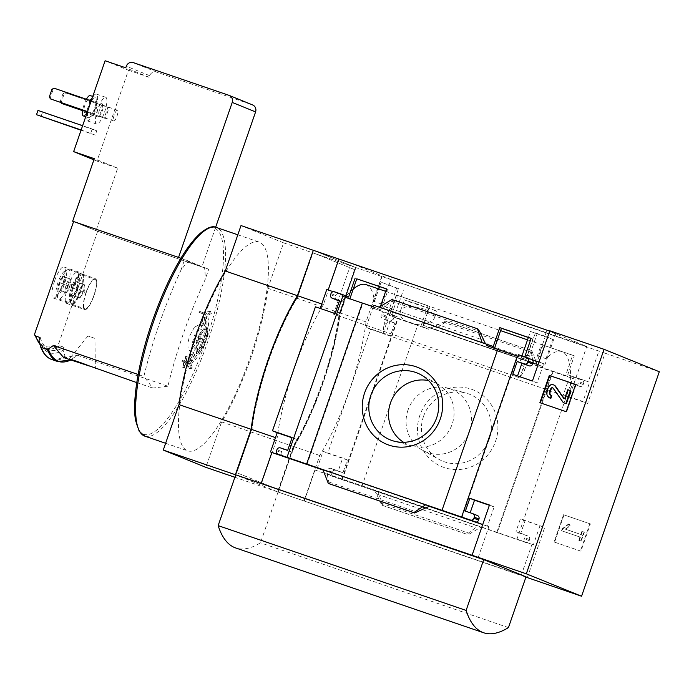 <?xml version="1.0" encoding="UTF-8"?>
<svg xmlns="http://www.w3.org/2000/svg" width="694" height="694" viewBox="0 0 694 694"><rect width="100%" height="100%" fill="white"/><g stroke="black" fill="none" stroke-linecap="round" stroke-linejoin="round"><path stroke-width="0.52" stroke-dasharray="3.47 2.6" d="M353.272 288.999A104.655 27.396 108.9 0 0 333.528 314.156L519.754 377.84A104.655 27.396 108.9 0 1 524.386 370.518L520.292 360.698L526.625 355.423L538.509 356.152L546.005 358.72A104.655 27.396 -71.1 0 1 561.836 351.58A104.655 27.396 -71.1 0 1 569.167 397.289L586.768 346.445L546.915 330.275L351.129 263.312L390.982 279.491L586.768 346.445M366.05 284.627A104.655 27.396 108.9 0 1 374.396 301.578L381.891 304.146L391.659 310.99L393.281 319.301L383.895 324.783A104.655 27.396 -71.1 0 1 382.932 333.597L569.167 397.289M424.121 309.108C411.455 305.022 403.561 305.62 400.455 310.912C398.955 317.705 404.376 322.207 416.73 324.428C426.706 323.898 432.666 321.66 434.618 317.713C435.372 314.642 431.876 311.771 424.121 309.108M546.005 358.72L552.71 339.331L544.877 336.148L546.915 330.275M386.471 288.973L388.154 289.545L381.101 309.914L349.845 298.888M531.118 338.438L532.792 339.01L525.748 359.379L494.388 348.657L494.536 348.214M544.877 336.148L535.326 332.886L519.754 377.84M333.528 314.156L351.129 263.312M396.647 295.002L389.594 315.362L420.954 326.085L428.007 305.724L396.647 295.002L398.295 295.67L391.763 314.538L397.809 316.993L397.289 318.485L389.594 315.362M572.654 355.189L541.294 344.467L534.241 364.827L565.601 375.558L572.654 355.189L574.302 355.857L541.294 344.467M379.583 286.613L381.11 282.189L398.503 288.643L382.932 333.597M388.944 285.373L390.982 279.491M374.396 301.578L378.768 288.973M542.942 345.135L536.41 364.003L542.456 366.458L541.936 367.959L573.296 378.681L573.817 377.18L581.928 379.956A2.828 2.733 112.1 0 1 583.585 383.513L583.212 384.58A2.828 2.733 112.1 0 1 579.707 386.367L572.472 383.895L568.03 396.725L587.662 403.44L605.055 353.194L355.935 267.598L313.332 250.3L355.727 267.528L339.999 312.959A110.936 29.044 -71.1 0 1 293.727 446.58L277.99 492.02L235.726 474.861M339.166 259.14L323.43 304.571A110.936 29.044 108.9 0 0 277.158 438.192L275.475 437.619M549.691 331.116L555.859 333.224L549.813 330.769M605.055 353.194L659.3 371.741M397.289 318.485L428.649 329.216L420.954 326.085M381.101 309.914L373.398 306.791M349.741 299.192L342.047 296.069M362.381 303.018L362.875 303.243L362.355 303.113M428.649 329.216L429.17 327.715L423.123 325.26L429.655 306.392L428.007 305.724M388.154 289.545L386.497 288.877M380.451 306.349L379.965 307.746L373.919 305.291M429.655 306.392L398.295 295.67M541.936 367.959L534.241 364.827M494.388 348.657L486.694 345.534M573.296 378.681L565.601 375.558M525.748 359.379L518.045 356.256M517.36 356.022L517.854 356.239L517.334 356.109M532.792 339.01L531.144 338.342M573.817 377.18L567.77 374.725L574.302 355.857M524.733 356.863L518.565 354.755M419.844 415.394A41.466 40.009 -67.9 0 0 464.885 468.745A41.466 40.009 -67.9 0 0 488.385 400.889A41.466 40.009 -67.9 0 0 419.844 415.394M527.319 577.686L544.721 527.44L525.089 520.726L520.647 533.556L527.882 536.028A2.828 2.733 112.1 0 1 529.539 539.585L529.166 540.652A2.828 2.733 112.1 0 1 525.662 542.448L496.765 532.515L497.26 532.732L553.005 371.741M497.26 532.732L477.264 525.653L475.468 527.796L468.467 533.044L467.348 534.38L468.19 534.718L480.968 527.162L361.886 486.433L417.632 325.443M429.17 327.715L542.456 366.458M567.77 374.725L588.278 381.743L599.009 350.739M581.928 379.956L577.252 378.057L588.278 381.743M423.123 325.26L536.41 364.003M537.243 364.671L533.53 363.17L531.005 350.505L531.856 350.852L537.243 364.671M430.722 328.01L445.548 321.279L446.398 321.626L434.435 329.52L430.722 328.01L533.53 363.17M524.612 357.21L545.12 364.229L543.749 363.665L537.087 382.906L517.551 375.931M526.677 357.531L531.422 359.449M538.986 362.042L543.749 363.665M379.965 307.746L493.261 346.488M391.971 299.539L392.813 299.877L391.694 301.213L384.693 306.462L382.897 308.596L379.193 307.095M485.288 343.374L481.992 342.246M555.859 333.224L545.12 364.229M328.184 289.945L348.614 297.023M361.886 486.433L333.484 476.726A2.828 2.733 112.1 0 1 331.827 473.169L332.2 472.102A2.828 2.733 112.1 0 1 335.705 470.315L342.94 472.788L347.382 459.957L327.75 453.243L370.691 329.242L366.016 327.342L372.678 308.101L371.307 307.546L391.763 314.538M371.307 307.546L382.038 276.542M554.584 542.17L564.022 514.913L590.368 523.927L580.93 551.183L554.584 542.17L554.098 541.979L563.537 514.722L564.022 514.913M516.865 539.438L572.611 378.447M342.281 479.736L398.026 318.737M370.691 329.242L390.323 335.948L394.765 323.126L387.53 320.654A2.828 2.733 112.1 0 1 385.873 317.097L386.246 316.022A2.828 2.733 112.1 0 1 389.75 314.235L397.809 316.993M372.678 308.101L385.075 312.343A2.828 2.733 112.1 0 0 381.57 314.13L381.197 315.197A2.828 2.733 112.1 0 0 382.854 318.754L390.089 321.227L385.647 334.057L366.016 327.342M328.149 290.023L326.779 289.467M333.285 291.697L339.175 293.709L334.508 291.81M84.529 284.8L83.211 291.888L79.905 298.16L77.919 297.362L79.246 290.274L82.551 283.993L84.529 284.8L77.815 282.501A8.163 2.134 108.9 0 0 77.598 281.538A8.163 2.134 108.9 0 0 75.828 281.703L77.815 282.501C78.682 285.295 78.24 287.654 76.496 289.589A8.163 2.134 108.9 0 0 77.815 282.501L77.598 281.538M79.905 298.16L73.191 295.87A8.163 2.134 108.9 0 0 76.496 289.589C76.704 292.113 75.603 294.204 73.191 295.87L72.514 296.407A8.163 2.134 108.9 0 0 73.191 295.87L71.204 295.063A8.163 2.134 108.9 0 0 72.514 296.407M72.523 287.975A8.163 2.134 108.9 0 0 71.204 295.063C72.939 293.163 73.382 290.803 72.523 287.975C74.926 286.344 76.028 284.254 75.828 281.703A8.163 2.134 108.9 0 0 72.523 287.975L79.246 290.274M71.204 279.387L69.877 286.475L66.572 292.755L64.585 291.948L65.913 284.861L69.218 278.589L71.204 279.387L64.481 277.097A8.163 2.134 108.9 0 0 64.273 276.125A8.163 2.134 108.9 0 0 62.503 276.29L64.481 277.097C65.349 279.882 64.906 282.25 63.163 284.176A8.163 2.134 108.9 0 0 64.481 277.097L64.273 276.125M66.572 292.755L59.858 290.456A8.163 2.134 108.9 0 0 63.163 284.176C63.371 286.7 62.269 288.791 59.858 290.456L59.181 290.994A8.163 2.134 108.9 0 0 59.858 290.456L57.871 289.65A8.163 2.134 108.9 0 0 59.181 290.994M59.198 282.571A8.163 2.134 108.9 0 0 57.871 289.65C59.615 287.75 60.057 285.39 59.198 282.571C61.593 280.931 62.694 278.841 62.503 276.29A8.163 2.134 108.9 0 0 59.198 282.571L65.913 284.861M189.167 363.005A565.48 237.886 -153.9 0 0 191.223 367.612A562.374 178.124 13.7 0 0 189.332 368.349A565.549 237.921 26.1 0 1 186.877 362.719A558.644 485.245 170.5 0 1 191.336 354.356A563.78 178.566 -166.3 0 1 193.227 353.619A558.184 484.846 -9.5 0 0 189.627 360.247C199.091 355.111 208.547 327.733 204.452 317.444A558.184 491.534 -130.8 0 0 203.151 324.966A563.78 193.591 24.6 0 1 202.145 323.118A558.644 491.942 49.2 0 1 203.854 313.671A565.549 223.381 -167.8 0 1 209.189 310.999L210.742 311.528A562.374 193.106 -155.4 0 0 211.739 313.376A565.48 223.355 12.2 0 0 207.333 315.536L205.788 315.007C210.629 326.319 199.829 357.584 189.167 363.005L190.72 363.535C201.338 358.147 212.182 326.909 207.333 315.536M203.854 313.671L205.407 314.209A565.549 223.381 -167.8 0 1 210.742 311.528M209.189 310.999A562.374 193.106 -155.4 0 0 210.195 312.847L211.739 313.376M210.195 312.847A565.48 223.355 12.2 0 0 205.788 315.007M190.72 363.535A565.48 237.886 -153.9 0 0 192.776 368.141A562.374 178.124 13.7 0 0 190.876 368.887A565.549 237.921 26.1 0 1 188.421 363.248A558.644 485.245 170.5 0 1 192.88 354.886A563.78 178.566 -166.3 0 1 194.78 354.148A558.184 484.846 -9.5 0 0 191.18 360.776C200.601 355.675 210.108 328.314 206.005 317.973A558.184 491.534 -130.8 0 0 204.695 325.495A563.78 193.591 24.6 0 1 203.698 323.647A558.644 491.942 49.2 0 1 205.407 314.209M191.223 367.612L192.776 368.141M189.332 368.349L190.876 368.887M186.877 362.719L188.421 363.248M191.336 354.356L192.88 354.886M193.227 353.619L194.78 354.148M189.627 360.247L191.18 360.776M204.452 317.444L206.005 317.973M203.151 324.966L204.695 325.495M202.145 323.118L203.698 323.647M199.386 311.276A565.072 8.016 -160.9 0 0 203.594 312.899A559.295 539.732 -67.9 0 0 203.177 313.948A565.124 8.016 19.1 0 1 198.97 312.335A560.899 541.277 112.1 0 1 199.386 311.276L200.93 311.814A565.072 8.016 -160.9 0 0 205.146 313.428A559.295 539.732 -67.9 0 0 204.73 314.477A565.124 8.016 19.1 0 1 200.514 312.864A560.899 541.277 112.1 0 1 200.93 311.814M198.97 312.335L200.514 312.864M203.594 312.899L205.146 313.428M203.177 313.948L204.73 314.477M185.654 356.282A565.332 8.016 -160.9 0 0 186.07 356.438A560.049 540.452 -67.9 0 0 184.595 361.314A565.124 8.016 -160.9 0 0 186.521 362.051A559.295 539.732 -67.9 0 0 186.2 363.136A565.072 8.016 19.1 0 1 184.274 362.407A560.049 540.452 -67.9 0 0 182.852 367.3A564.812 8.007 19.1 0 1 182.427 367.135A560.205 540.609 112.1 0 1 183.858 362.242A565.072 8.016 19.1 0 1 181.984 361.522A560.899 541.277 112.1 0 1 182.305 360.438A565.124 8.016 -160.9 0 0 184.179 361.158A560.205 540.609 112.1 0 1 185.654 356.282L187.198 356.811A565.332 8.016 -160.9 0 0 187.623 356.976A560.049 540.452 -67.9 0 0 186.148 361.852A565.124 8.016 -160.9 0 0 188.065 362.58A559.295 539.732 -67.9 0 0 187.744 363.673A565.072 8.016 19.1 0 1 185.827 362.936A560.049 540.452 -67.9 0 0 184.404 367.829A564.812 8.007 19.1 0 1 183.979 367.664A560.205 540.609 112.1 0 1 185.402 362.771A565.072 8.016 19.1 0 1 183.537 362.051A560.899 541.277 112.1 0 1 183.858 360.967A565.124 8.016 -160.9 0 0 185.723 361.687A560.205 540.609 112.1 0 1 187.198 356.811M184.179 361.158L185.723 361.687M186.07 356.438L187.623 356.976M184.595 361.314L186.148 361.852M186.521 362.051L188.065 362.58M186.2 363.136L187.744 363.673M184.274 362.407L185.827 362.936M182.852 367.3L184.404 367.829M182.427 367.135L183.979 367.664M183.858 362.242L185.402 362.771M181.984 361.522L183.537 362.051M182.305 360.438L183.858 360.967M167.913 386.202L152.801 388.076L143.866 376.443A563.528 543.818 112.1 0 1 181.004 270.061A76.132 19.935 -71.1 0 1 188.881 261.213A561.472 7.964 -160.9 0 0 204.496 267.554A76.132 19.935 -71.1 0 1 205.06 279.821A563.528 543.818 112.1 0 0 167.913 386.202L77.442 355.267L71.482 359.336L72.488 359.145A172.051 45.049 108.9 0 1 70.762 360.021M194.398 327.186L189.636 335.957C187.128 344.311 187.389 349.455 190.408 351.39C197.061 354.643 206.76 326.111 199.508 324.601L194.398 327.186M193.296 339.088A8.371 2.195 108.9 0 0 192.845 346.011A8.371 2.195 108.9 0 0 196.35 342.741A89.509 23.431 -71.1 0 0 197.105 340.641L193.296 339.088L197.738 340.563A11.312 2.958 -71.1 0 1 198.258 338.95A11.312 2.958 -71.1 0 1 198.848 337.362L198.328 337.18A11.312 2.958 108.9 0 1 203.672 329.164A11.312 2.958 108.9 0 1 204.157 329.182L205.702 329.711A11.312 2.958 108.9 0 0 199.291 339.305A11.312 2.958 108.9 0 0 198.38 351.121A11.312 2.958 108.9 0 0 204.843 341.379A11.312 2.958 108.9 0 0 205.702 329.711M197.217 340.39A11.312 2.958 108.9 0 0 196.437 350.314A11.312 2.958 108.9 0 0 196.836 350.591A11.312 2.958 108.9 0 0 202.657 342.593L197.738 340.563M204.157 329.182A11.312 2.958 108.9 0 1 203.767 339.383L204.279 339.566A11.312 2.958 -71.1 0 1 203.168 342.775M203.767 339.383L198.527 337.553L198.926 335.315A8.371 2.195 108.9 0 0 198.198 330.361A8.371 2.195 108.9 0 0 194.407 335.887L198.328 337.18M202.657 342.593L197.417 340.763L196.35 342.741M198.926 335.315A89.509 23.431 -71.1 0 1 198.215 337.431L194.407 335.887M41.024 116.54L42.508 112.263L96.752 130.819L95.269 135.096L81.137 129.969M96.752 130.819L92.215 128.98L90.732 133.248M97.707 109.262A14.14 3.704 108.9 0 0 96.57 124.035A14.14 3.704 108.9 0 0 104.647 111.855A14.14 3.704 108.9 0 0 105.722 97.273A14.14 3.704 108.9 0 0 97.707 109.262M62.469 103.788L61.471 101.654L64.065 94.176L66.164 93.1L109.045 107.761L105.341 118.457L82.534 110.589M109.045 107.761L107.943 107.318L104.239 118.006M40 344.302A161.225 42.213 108.9 0 0 45.735 348.475A161.225 42.213 108.9 0 0 59.727 345.786L58.764 343.565L97.646 231.284L96.015 230.703L117.668 168.165L97.004 161.095L128.468 70.233L105.106 60.751M97.004 161.095L93.898 159.837M51.469 99.329L50.48 97.195L53.065 89.708L55.173 88.641L98.054 103.302L94.349 113.99L87.505 111.578M98.054 103.302L96.952 102.851L93.248 113.547M54.609 280.87A16.404 4.294 108.9 0 0 53.291 298.012A16.404 4.294 108.9 0 0 62.66 283.881A16.404 4.294 108.9 0 0 63.909 266.964A16.404 4.294 108.9 0 0 54.609 280.87M67.943 286.284A16.404 4.294 108.9 0 0 66.615 303.425A16.404 4.294 108.9 0 0 75.993 289.285A16.404 4.294 108.9 0 0 77.234 272.378A16.404 4.294 108.9 0 0 67.943 286.284M215.652 227.242L201.911 266.912L97.299 231.137L73.599 221.516L178.558 257.413M59.727 345.786L64.117 347.286L63.145 350.375C57.576 353.402 52.735 354.096 48.623 352.439C44.511 350.756 41.336 346.818 39.09 340.607M97.646 231.284L208.712 269.263L205.06 279.821M51.547 359.431A172.537 45.171 108.9 0 0 65.323 357.228L71.482 359.336A172.537 45.171 108.9 0 1 57.706 361.539M65.323 357.228L63.145 350.375M138.141 374.482L143.866 376.443M180.891 258.211L184.665 259.504L181.004 270.061M39.22 341.136A169.709 44.433 108.9 0 0 48.623 352.439A169.709 44.433 108.9 0 0 49.231 352.665L48.623 352.439M63.701 357.61L77.442 355.267M94.931 338.394L87.982 335.991L94.931 338.394L95.356 368.436M128.468 70.233L149.132 77.294L149.687 75.689A5.656 5.457 112.1 0 1 156.705 72.115L252.278 104.794A5.656 5.457 112.1 0 1 252.547 104.898M201.911 266.912L178.549 257.431M96.015 230.703L73.573 221.594M117.668 168.165L94.306 158.683M149.132 77.294L125.77 67.812M525.931 577.122L278.199 492.089L293.935 446.658A110.936 29.044 -71.1 0 0 340.207 313.029L355.935 267.598M278.199 492.089L526.026 576.827M304.302 501.033L315.041 470.029L316.412 470.593L323.074 451.343L327.75 453.243M381.769 276.429L366.033 321.86A110.936 29.044 108.9 0 1 319.761 455.49L304.033 500.921M333.484 476.726L328.809 474.826A2.828 2.733 112.1 0 1 327.152 471.269L327.525 470.202A2.828 2.733 112.1 0 1 331.029 468.415L338.264 470.888L342.706 458.057L323.074 451.343M328.809 474.826L316.412 470.593M376.564 493.972L374.456 490.502L378.169 492.003L382.724 505.492L380.572 502.985L376.564 493.972L475.468 527.796M540.045 525.549L533.382 544.79L520.986 540.548A2.828 2.733 112.1 0 0 524.49 538.761L524.864 537.694A2.828 2.733 112.1 0 0 523.207 534.137L515.972 531.665L520.413 518.834L544.721 527.44M445.548 321.279L531.014 350.513L445.548 321.279M577.252 378.057A2.828 2.733 112.1 0 1 578.909 381.613L578.536 382.68A2.828 2.733 112.1 0 1 575.031 384.476L567.796 382.004L563.355 394.825L582.986 401.54L589.648 382.299M261.43 483.631L277.158 438.192M339.427 300.97L344.189 302.593L339.748 315.423L315.44 306.817M489.383 505.284L494.145 506.915L487.483 526.156L482.72 524.525M472.631 513.603L470.168 512.762M282.64 456.088A2.828 2.733 112.1 0 1 281.252 452.644L276.576 450.744M292.044 437.801L296.806 439.432L292.365 452.254L285.13 449.781A2.828 2.733 112.1 0 0 281.625 451.568L281.252 452.644M329.164 483.753L326.614 471.079L322.927 469.586M326.614 471.079L429.404 506.23L326.614 471.079M336.685 300.008A2.828 2.733 112.1 0 1 335.297 296.564L330.622 294.672M339.175 293.709A2.828 2.733 112.1 0 0 335.67 295.497L335.297 296.564M354.53 269.602L339.106 314.122A108.724 28.463 -71.1 0 1 293.762 445.071L278.346 489.6L236.593 472.649L252.009 428.129A108.724 28.463 -71.1 0 1 297.353 297.179L312.777 252.651L354.729 269.671L339.314 314.191A108.724 28.463 -71.1 0 1 293.97 445.149L278.554 489.669L236.801 472.727L252.217 428.198A108.724 28.463 -71.1 0 1 297.561 297.249L312.985 252.72L354.729 269.671M366.033 321.86L340.207 313.029M319.761 455.49L293.935 446.658M323.43 304.571L321.747 303.998M278.06 492.029L260.476 542.812A275.397 72.098 -71.1 0 1 235.682 547.956M241.009 225.567L283.612 242.865L267.884 288.296A110.936 29.044 -71.1 0 1 221.612 421.917L205.875 467.357M355.727 267.528L283.612 242.865M339.999 312.959L267.884 288.296M293.727 446.58L221.612 421.917M277.99 492.02L234.893 477.281M196.645 335.584A110.311 28.879 108.9 0 0 187.744 450.84A110.311 28.879 108.9 0 0 250.768 355.805A110.311 28.879 108.9 0 0 259.14 242.085A110.311 28.879 108.9 0 0 196.645 335.584M508.442 627.61L260.476 542.812M563.537 514.722L590.368 523.927M589.883 523.727L580.444 550.984L580.93 551.183M562.747 528.941L569.071 524.196L570.208 525.167L565.896 529.366L581.286 534.632L582.413 531.37L584.383 532.038L581.234 541.129L579.273 540.452L580.401 537.191L562.062 530.919L562.747 528.941L562.261 528.75L568.586 523.996L569.071 524.196M568.586 523.996L569.731 524.976L565.41 529.166L580.809 534.432L581.936 531.17L583.897 531.847L580.757 540.93L578.787 540.262L579.915 537L562.062 530.919M561.576 530.728L562.261 528.75M579.915 537L580.401 537.191M578.787 540.262L579.273 540.452M580.757 540.93L581.234 541.129M583.897 531.847L584.383 532.038M581.936 531.17L582.413 531.37M580.809 534.432L581.286 534.632M565.41 529.166L565.896 529.366M567.744 527.154L568.221 527.353M569.731 524.976L570.208 525.167M580.444 550.984L554.098 541.979M575.647 384.467L576.133 384.641L566.694 411.898L539.871 402.694M576.133 384.641L575.656 384.441M566.694 411.898L566.217 411.707M550.576 398.304A5.656 5.457 112.1 0 1 547.54 391.303L548.867 387.469A3.956 3.826 112.1 0 1 553.968 385.04M552.849 387.92A1.414 1.362 112.1 0 1 553.682 388.467L553.205 388.276M563.771 402.824L553.682 388.467M564.309 398.729A0.564 0.547 112.1 0 0 565.254 398.538L568.212 390.002L570.798 390.887M568.212 390.002L567.735 389.802M315.041 470.029L533.382 544.79M347.382 459.957L342.706 458.057M342.94 472.788L338.264 470.888M520.647 533.556L515.972 531.665M525.089 520.726L520.413 518.834M521.272 575.231L532.012 544.226M390.323 335.948L385.647 334.057M394.765 323.126L390.089 321.227M587.662 403.44L582.986 401.54M568.03 396.725L563.355 394.825M572.472 383.895L567.796 382.004M494.145 506.915L489.47 505.015M487.483 526.156L488.854 526.711L478.123 557.716M470.072 513.031L465.396 511.131M296.806 439.432L292.131 437.532M292.365 452.254L287.689 450.363M323.1 470.029L428.97 506.238M482.686 524.603L488.854 526.711M339.748 315.423L335.072 313.532M344.189 302.593L339.513 300.702M537.087 382.906L532.411 381.015M517.455 376.2L512.779 374.3M446.398 321.626L531.856 350.852M382.724 505.492L468.19 534.718M208.712 269.263L204.496 267.554M188.881 261.213L184.665 259.504M49.231 352.665L49.231 352.665A169.709 44.433 108.9 0 0 63.059 350.34M40.07 337.527A161.225 42.213 108.9 0 0 50.124 349.976A161.225 42.213 108.9 0 0 64.117 347.286M64.065 94.176L62.963 93.725L65.071 92.658L107.943 107.318M66.164 93.1L65.071 92.658M105.341 118.457L82.525 110.65M61.011 102.591L60.369 101.211L62.963 93.725M61.471 101.654L60.369 101.211M55.173 88.641L54.071 88.19M53.065 89.708L51.972 89.266M91.2 100.89L96.952 102.851M94.349 113.99L87.479 111.639M50.48 97.195L49.378 96.752M86.429 99.259A10.748 2.811 108.9 0 0 84.069 104.647A10.748 2.811 108.9 0 0 82.638 109.99M83.202 115.881A10.748 2.811 108.9 0 0 89.344 106.616A10.748 2.811 108.9 0 0 90.159 95.538M84.963 105.011A7.07 1.848 108.9 0 0 84.39 112.402A7.07 1.848 108.9 0 0 88.433 106.303A7.07 1.848 108.9 0 0 88.971 99.016A7.07 1.848 108.9 0 0 84.963 105.011M89.24 106.416A10.748 2.811 108.9 0 0 88.372 117.642A10.748 2.811 108.9 0 0 94.514 108.385A10.748 2.811 108.9 0 0 95.33 97.307A10.748 2.811 108.9 0 0 89.24 106.416M90.628 100.691A14.14 3.704 108.9 0 0 88.416 106.078A14.14 3.704 108.9 0 0 86.871 111.43M86.203 115.334A14.14 3.704 108.9 0 0 87.27 120.86A14.14 3.704 108.9 0 0 95.347 108.672A14.14 3.704 108.9 0 0 96.423 94.089A14.14 3.704 108.9 0 0 92.363 97.533M97.88 109.426A7.07 1.848 108.9 0 0 97.307 116.818A7.07 1.848 108.9 0 0 97.871 116.731A7.07 1.848 108.9 0 0 101.35 110.719A7.07 1.848 108.9 0 0 102.278 103.848A7.07 1.848 108.9 0 0 101.888 103.432A7.07 1.848 108.9 0 0 97.88 109.426M99.468 109.99A5.691 1.492 108.9 0 0 99.008 115.941A5.691 1.492 108.9 0 0 99.468 115.872A5.691 1.492 108.9 0 0 102.261 111.04A5.691 1.492 108.9 0 0 103.007 105.497A5.691 1.492 108.9 0 0 102.695 105.167A5.691 1.492 108.9 0 0 99.468 109.99M114.224 115.039A5.691 1.492 108.9 0 0 113.773 120.99A5.691 1.492 108.9 0 0 117.026 116.08A5.691 1.492 108.9 0 0 117.451 110.216A5.691 1.492 108.9 0 0 114.224 115.039M42.508 112.263L37.97 110.424M82.612 125.692L92.215 128.98M95.269 135.096L81.042 130.229M423.47 416.547A36.045 34.787 -67.9 0 0 439.215 459.48A36.045 34.787 -67.9 0 0 488.619 440.89A36.045 34.787 -67.9 0 0 466.151 393.125A36.045 34.787 -67.9 0 0 423.47 416.547M407.994 410.137A33.798 32.609 -67.9 0 0 422.759 450.389A33.798 32.609 -67.9 0 0 469.075 432.952A33.798 32.609 -67.9 0 0 448.012 388.172A33.798 32.609 -67.9 0 0 407.994 410.137M403.604 442.312A33.798 32.609 -67.9 0 0 412.158 446.086A33.798 32.609 -67.9 0 0 451.525 425.83A33.798 32.609 -67.9 0 0 437.402 383.869A33.798 32.609 -67.9 0 0 428.649 380.616M198.605 339.019A14.14 3.704 108.9 0 0 197.469 353.801A14.14 3.704 108.9 0 0 205.545 341.613A14.14 3.704 108.9 0 0 206.621 327.039A14.14 3.704 108.9 0 0 198.605 339.019M204.279 339.566L198.848 337.362M86.021 292.469A16.404 4.294 108.9 0 0 84.703 309.602A16.404 4.294 108.9 0 0 94.072 295.471A16.404 4.294 108.9 0 0 95.312 278.563A16.404 4.294 108.9 0 0 86.021 292.469M86.23 292.547A15.554 4.069 108.9 0 0 84.972 308.804A15.554 4.069 108.9 0 0 93.864 295.401A15.554 4.069 108.9 0 0 95.043 279.361A15.554 4.069 108.9 0 0 86.23 292.547M73.312 288.131A15.554 4.069 108.9 0 0 71.204 303.478A15.554 4.069 108.9 0 0 72.063 304.388A15.554 4.069 108.9 0 0 80.946 290.986A15.554 4.069 108.9 0 0 82.126 274.945A15.554 4.069 108.9 0 0 80.894 275.145A15.554 4.069 108.9 0 0 73.312 288.131M71.421 287.524A12.726 3.331 108.9 0 0 69.686 300.086A12.726 3.331 108.9 0 0 77.667 289.858A12.726 3.331 108.9 0 0 77.615 276.897A12.726 3.331 108.9 0 0 71.421 287.524M72.688 287.056A16.404 4.294 108.9 0 0 71.369 304.198A16.404 4.294 108.9 0 0 80.738 290.066A16.404 4.294 108.9 0 0 81.987 273.15A16.404 4.294 108.9 0 0 72.688 287.056M72.896 287.134A15.554 4.069 108.9 0 0 71.647 303.391A15.554 4.069 108.9 0 0 80.53 289.988A15.554 4.069 108.9 0 0 81.71 273.957A15.554 4.069 108.9 0 0 72.896 287.134M59.979 282.718A15.554 4.069 108.9 0 0 57.871 298.064A15.554 4.069 108.9 0 0 58.73 298.975A15.554 4.069 108.9 0 0 67.613 285.572A15.554 4.069 108.9 0 0 68.793 269.532A15.554 4.069 108.9 0 0 67.561 269.732A15.554 4.069 108.9 0 0 59.979 282.718M58.088 282.12A12.726 3.331 108.9 0 0 56.361 294.672A12.726 3.331 108.9 0 0 64.334 284.453A12.726 3.331 108.9 0 0 64.29 271.484A12.726 3.331 108.9 0 0 58.088 282.12M69.218 278.589L62.503 276.29M69.877 286.475L63.163 284.176M64.585 291.948L57.871 289.65M65.583 292.348A7.07 1.848 108.9 0 0 66.702 291.853A7.07 1.848 108.9 0 0 68.229 289.615A7.07 1.848 108.9 0 0 69.617 286.362A7.07 1.848 108.9 0 0 70.536 282.935A7.07 1.848 108.9 0 0 70.736 280.046A7.07 1.848 108.9 0 0 70.207 278.988A7.07 1.848 108.9 0 0 67.561 281.721A7.07 1.848 108.9 0 0 65.253 288.409A7.07 1.848 108.9 0 0 65.583 292.348M82.551 283.993L75.828 281.703M83.211 291.888L76.496 289.589M77.919 297.362L71.204 295.063M78.908 297.761A7.07 1.848 108.9 0 0 80.027 297.266A7.07 1.848 108.9 0 0 81.554 295.028A7.07 1.848 108.9 0 0 82.942 291.775A7.07 1.848 108.9 0 0 83.87 288.34A7.07 1.848 108.9 0 0 84.069 285.451A7.07 1.848 108.9 0 0 83.54 284.401A7.07 1.848 108.9 0 0 80.894 287.134A7.07 1.848 108.9 0 0 78.578 293.814A7.07 1.848 108.9 0 0 78.908 297.761M398.503 288.643L381.11 282.189M383.895 324.783L396.664 287.897M524.386 370.518L537.165 333.632L530.442 331.472L552.71 339.331M535.326 332.886L537.165 333.632M416.391 303.816L404.281 299.877L410.614 302.272L436.882 311.164L416.391 303.816M382.897 308.596L485.705 343.756M389.75 314.235L385.075 312.343M134.888 400.507A108.941 28.523 108.9 0 0 195.456 368.219A108.941 28.523 108.9 0 0 208.339 228.404M34.709 333.805A159.525 41.761 108.9 0 0 58.764 343.565M149.687 75.689L126.325 66.208M156.705 72.115L133.343 62.634M252.278 104.794L228.907 95.312M548.867 387.469L548.39 387.278M547.54 391.303L547.063 391.104M565.254 398.538L564.777 398.339M144.907 436.188A110.311 28.879 108.9 0 0 207.922 341.153A110.311 28.879 108.9 0 0 216.294 227.432M374.456 490.502L477.264 525.653M525.662 542.448L520.986 540.548M331.827 473.169L327.152 471.269M332.2 472.102L327.525 470.202M335.705 470.315L331.029 468.415M529.166 540.652L524.49 538.761M529.539 539.585L524.864 537.694M527.882 536.028L523.207 534.137M387.53 320.654L382.854 318.754M385.873 317.097L381.197 315.197M386.246 316.022L381.57 314.13M579.707 386.367L575.031 384.476M583.212 384.58L578.536 382.68M583.585 383.513L578.909 381.613M285.13 449.781L280.454 447.89M281.625 451.568L276.949 449.677M335.67 295.497L330.995 293.605M392.813 299.877L478.279 329.103M391.694 301.213L479.589 331.272M384.693 306.462L483.597 340.286M329.06 482.078L416.964 512.137M326.761 473.759L425.665 507.583M434.496 326.674L533.4 360.498M443.197 322.12L531.101 352.179M380.572 502.985L468.467 533.044M381.882 505.154L467.348 534.38M40.59 346.705A172.051 45.049 108.9 0 0 64.646 356.464M381.891 304.146L388.605 284.757M538.509 356.152L545.224 336.772M385.656 291.333L500.626 330.648M527.535 339.852L561.836 351.58M462.109 517.23L517.854 356.239M496.765 532.515L552.511 371.516M307.13 464.234L362.875 303.243M341.786 479.511L397.541 318.52M196.836 350.591L198.38 351.121M198.198 330.361L203.672 329.164M192.845 346.011L196.437 350.314M136.779 382.602L152.801 388.085M551.643 395.684L551.166 395.493M553.092 387.998L552.615 387.799M564.526 398.885L564.049 398.694M165.623 443.275L187.744 450.84M237.816 234.798L259.14 242.085M333.346 476.674L328.67 474.774M528.021 536.08L523.345 534.189M387.391 320.602L382.715 318.702M582.066 380.008L577.391 378.109M430.74 328.019L533.547 363.17M70.805 360.03L72.323 359.258M87.982 335.991L69.036 359.301M50.124 349.976L45.735 348.475L40.113 344.745M85.718 116.739L88.372 117.642M92.753 96.423L95.33 97.307M87.27 120.86L96.57 124.035M96.423 94.089L105.722 97.273M84.39 112.402L97.307 116.818M88.971 99.016L101.888 103.432M103.007 105.497L102.278 103.848M99.468 115.872L97.871 116.731M99.008 115.941L113.773 120.99M102.695 105.167L117.451 110.216M422.759 450.389L439.215 459.48M448.012 388.172L466.151 393.125M437.402 383.869L420.946 374.777M412.158 446.086L394.01 441.132M190.408 351.39L197.469 353.801M199.508 324.601L206.621 327.039M66.615 303.425L84.703 309.602M77.234 272.378L95.312 278.563M72.063 304.388L84.972 308.804M82.126 274.945L95.043 279.361M69.686 300.086L71.204 303.478M77.615 276.897L80.894 275.145M53.291 298.012L71.369 304.198M63.909 266.964L81.987 273.15M58.73 298.975L71.647 303.391M68.793 269.532L81.71 273.957M56.361 294.672L57.871 298.064M64.29 271.484L67.561 269.732M66.702 291.853L71.621 286.943L70.736 280.046M80.027 297.266L84.954 292.356L84.069 285.451M393.264 319.292L403.388 290.057M520.318 360.707L521.975 355.927M528.351 337.492L530.442 331.472M434.618 317.713L436.882 311.164M400.455 310.912L404.281 299.877"/><path stroke-width="1.04" d="M385.656 291.333L366.05 284.627A104.655 27.396 108.9 0 0 353.272 288.999M349.845 298.888L356.794 278.823L386.471 288.973M494.536 348.214L501.441 328.288L531.118 338.438M378.768 288.973L379.583 286.613M549.691 331.116L313.332 250.3L297.605 295.739L321.747 303.998M581.563 596.233L526.312 573.808L472.076 555.261L489.47 505.015L469.838 498.301L465.396 511.131L472.631 513.603A2.828 2.733 112.1 0 1 474.288 517.16L473.915 518.227A2.828 2.733 112.1 0 1 470.411 520.023L461.614 517.013L517.36 356.022L518.045 356.256L518.565 354.755L526.677 357.531A2.828 2.733 112.1 0 1 528.334 361.088L527.961 362.155A2.828 2.733 112.1 0 1 524.456 363.942L517.221 361.47L512.779 374.3L532.411 381.015L549.813 330.769L604.049 349.316L659.3 371.741L581.563 596.233L525.931 577.122M342.784 296.321L287.03 457.311L278.233 454.301A2.828 2.733 112.1 0 1 276.576 450.744L276.949 449.677A2.828 2.733 112.1 0 1 280.454 447.89L287.689 450.363L292.131 437.532L272.499 430.818L315.44 306.817L335.072 313.532L339.513 300.702L332.287 298.229A2.828 2.733 112.1 0 1 330.622 294.672L330.995 293.605A2.828 2.733 112.1 0 1 334.508 291.81L342.567 294.568L342.047 296.069L362.355 303.113M322.927 469.586L425.726 504.738L413.763 512.632L414.622 512.979L328.305 483.406L322.927 469.586L306.635 464.017L362.381 303.018L373.398 306.791L373.919 305.291L493.261 346.488L499.793 327.62L531.144 338.342L524.733 356.863M356.794 278.823L386.497 288.877L380.451 306.349M342.567 294.568L348.614 297.023L355.146 278.155M501.441 328.288L499.793 327.62M487.205 344.033L486.694 345.534L517.334 356.109M364.593 392.969A41.466 40.009 -67.9 0 0 409.642 446.32A41.466 40.009 -67.9 0 0 433.134 378.464A41.466 40.009 -67.9 0 0 364.593 392.969M497.763 349.316L442.009 510.307L425.726 504.738L429.439 506.247L414.622 512.979M531.422 359.449L538.986 362.042M338.889 259.027L328.184 289.945M539.871 402.694L549.31 375.437L575.656 384.441L566.217 411.707L539.871 402.694M526.312 573.808L604.049 349.316M442.009 510.307L461.614 517.013M287.03 457.311L306.635 464.017M320.212 308.448L326.779 289.467L333.285 291.697M93.898 159.837L73.642 151.613L94.306 158.683L72.644 221.213L180.891 258.211M229.185 95.416L252.547 104.898A5.656 5.457 112.1 0 1 255.592 111.908L232.23 102.426A5.656 5.457 -67.9 0 0 228.907 95.312L133.343 62.634A5.656 5.457 -67.9 0 0 126.325 66.208L125.77 67.812L105.106 60.751L73.642 151.613M40.59 346.705L41.276 347.468A172.537 45.171 108.9 0 0 51.547 359.431C46.776 357.722 43.141 353.524 40.634 346.835L39.011 340.581L40.07 337.527L35.68 336.026L34.726 335.011L34.709 333.805L73.599 221.516M41.276 347.468L47.426 349.576L53.395 345.499L138.141 374.482M39.011 340.581A169.709 44.433 108.9 0 0 39.22 341.136M53.395 345.499L63.701 357.61L89.413 366.059M136.779 382.602L88.797 365.721C78.179 361.6 71.595 359.466 69.044 359.31L70.276 359.856M215.652 227.242L255.592 111.908M232.23 102.426L178.558 257.413M73.573 221.594L72.644 221.213M472.076 555.261L235.387 474.722L251.124 429.291A110.936 29.044 -71.1 0 1 297.396 295.67L313.332 250.317M466.116 610.425L483.701 559.65L235.734 474.852L218.15 525.627A275.397 72.098 -71.1 0 0 235.682 547.956L483.649 632.755A275.397 72.098 -71.1 0 1 466.116 610.425L218.15 525.627M483.701 559.65L526.026 576.827L508.442 627.61A275.397 72.098 -71.1 0 1 483.649 632.755M282.64 456.088A2.828 2.733 112.1 0 0 282.909 456.201L270.513 451.959L271.883 452.514L261.152 483.518M270.513 451.959L277.175 432.718L272.499 430.818M482.72 524.525L470.411 520.023M470.168 512.762L474.514 500.201L489.383 505.284M477.307 515.503A2.828 2.733 112.1 0 1 478.964 519.06L474.288 517.16M475.086 521.914A2.828 2.733 112.1 0 0 478.591 520.127L478.964 519.06M277.175 432.718L292.044 437.801M336.685 300.008A2.828 2.733 112.1 0 0 336.954 300.12L339.427 300.97M379.193 307.095L391.971 299.539L477.437 328.765L481.992 342.246M477.437 328.765L479.589 331.272L485.288 343.374M531.352 359.431A2.828 2.733 112.1 0 1 533.009 362.988L528.334 361.088M517.551 375.931L521.897 363.37L529.132 365.842A2.828 2.733 112.1 0 0 532.636 364.055L533.009 362.988M275.475 437.619L251.332 429.36L235.596 474.791M251.332 429.36A110.936 29.044 -71.1 0 1 297.605 295.739M313.124 250.23L241.009 225.567L225.281 271.007A110.936 29.044 -71.1 0 0 179.009 404.628L163.272 450.059L205.875 467.357L234.893 477.281M235.387 474.722L163.272 450.059M251.124 429.291L179.009 404.628M297.396 295.67L225.281 271.007M540.357 402.858L549.787 375.627L549.31 375.437M549.787 375.627L575.647 384.467M547.063 391.104L548.39 387.278A3.956 3.826 112.1 0 1 555.139 386.159L563.814 398.503A0.564 0.547 112.1 0 0 564.777 398.339L567.735 389.802L570.312 390.687L565.87 403.518L563.294 402.633L553.205 388.276A1.414 1.362 112.1 0 0 550.793 388.675L549.639 391.989A2.828 2.733 112.1 0 0 551.296 395.545L550.377 398.217A5.656 5.457 112.1 0 1 547.063 391.104M551.296 395.545L551.782 395.736L550.854 398.408A5.656 5.457 112.1 0 1 550.576 398.304L550.099 398.113M550.854 398.408L550.377 398.217M551.504 395.623A2.828 2.733 112.1 0 1 550.125 392.179L549.639 391.989M552.849 387.92A1.414 1.362 112.1 0 0 551.27 388.866L550.125 392.179M570.312 390.687L570.798 390.887L566.356 403.708L563.294 402.633M566.356 403.708L565.87 403.518M564.309 398.729A0.564 0.547 112.1 0 1 564.291 398.694L563.814 398.503M553.491 384.84L553.968 385.04A3.956 3.826 112.1 0 1 555.616 386.35L564.291 398.694M474.514 500.201L469.838 498.301M271.883 452.514L323.1 470.029M428.97 506.238L482.686 524.603M521.897 363.37L517.221 361.47M328.305 483.406L413.763 512.632M82.534 110.589L61.367 103.345L61.011 102.591M82.525 110.65L61.367 103.345M87.505 111.578L50.367 98.878L49.378 96.752L51.972 89.266L54.071 88.19L91.2 100.89M87.479 111.639L50.367 98.878M82.638 109.99A10.748 2.811 108.9 0 0 83.202 115.881L85.718 116.739M92.753 96.423L90.159 95.538A10.748 2.811 108.9 0 0 86.429 99.259M86.871 111.43A14.14 3.704 108.9 0 0 86.203 115.334M92.363 97.533A14.14 3.704 108.9 0 0 90.628 100.691M81.042 130.229L36.496 114.701L37.97 110.424L82.612 125.692M81.137 129.969L36.496 114.701M428.649 380.616A33.798 32.609 -67.9 0 0 390.444 403.014A33.798 32.609 -67.9 0 0 403.604 442.312M370.856 395.19A36.045 34.787 -67.9 0 0 394.01 441.132A36.045 34.787 -67.9 0 0 436.006 419.532A36.045 34.787 -67.9 0 0 420.946 374.777A36.045 34.787 -67.9 0 0 370.856 395.19M208.339 228.404A108.941 28.523 108.9 0 0 152.611 320.55A108.941 28.523 108.9 0 0 134.888 400.507M551.27 388.866L550.793 388.675M555.616 386.35L555.139 386.159M153.799 320.932A110.311 28.879 108.9 0 0 144.907 436.188L139.251 431.425L135.53 420.356C131.981 399.987 138.965 359.648 152.611 320.541C162.969 291.012 174.48 267.034 187.12 248.599L199.091 234.303C206.699 227.745 212.433 225.455 216.294 227.432A110.311 28.879 108.9 0 0 153.799 320.932M478.591 520.127L473.915 518.227M282.909 456.201L278.233 454.301M336.954 300.12L332.287 298.229M529.132 365.842L524.456 363.942M532.636 364.055L527.961 362.155M329.147 483.744L414.604 512.97M48.441 349.386A172.051 45.049 108.9 0 0 70.762 360.021M47.426 349.576A172.537 45.171 108.9 0 0 57.706 361.539L70.805 360.03M35.68 336.026A161.225 42.213 108.9 0 0 40 344.302M500.626 330.648L527.535 339.852M144.907 436.188L165.623 443.275M216.294 227.432L237.816 234.798M477.446 515.555L472.77 513.655M282.77 456.149L278.103 454.249M336.816 300.068L332.148 298.177M531.491 359.483L526.815 357.584M51.547 359.431L57.706 361.539M40.113 344.745L34.7 335.02M521.975 355.927L528.351 337.492"/></g></svg>
